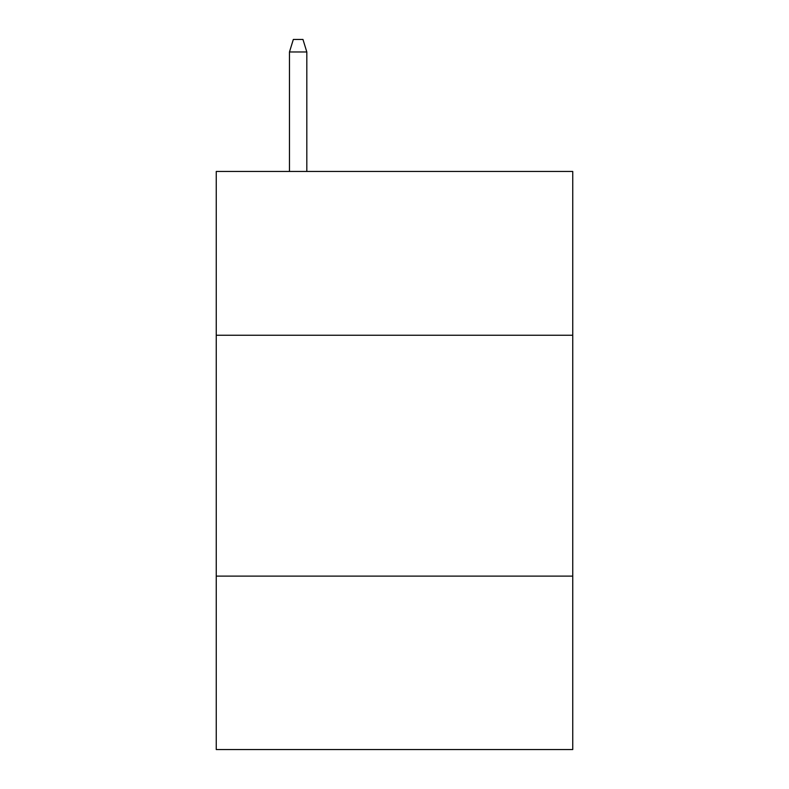 <?xml version="1.0" encoding="UTF-8"?>
<svg xmlns="http://www.w3.org/2000/svg" width="789" height="789" viewBox="0 0 789 789"><rect width="100%" height="100%" fill="white"/><g stroke="black" fill="none" stroke-linecap="round" stroke-linejoin="round"><path stroke-width="1.18" d="M572.745 335.246L572.745 171.45L216.255 171.45L216.255 335.246L572.745 335.246L572.745 749.55L216.255 749.55L216.255 335.246M572.745 576.118L216.255 576.118M306.822 171.45L306.822 51.975L289.474 51.975L289.474 171.45M289.474 51.975L293.33 39.45L302.966 39.45L306.822 51.975"/></g></svg>
